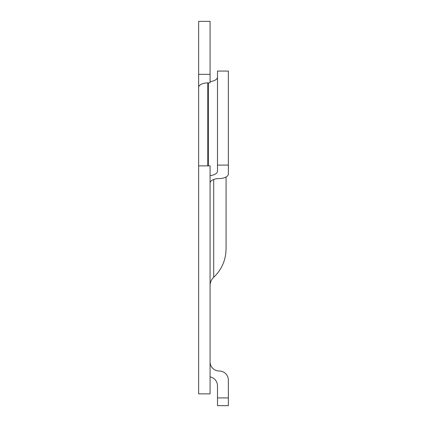 <?xml version="1.0" encoding="UTF-8"?>
<svg xmlns="http://www.w3.org/2000/svg" width="427" height="427" viewBox="0 0 427 427"><rect width="100%" height="100%" fill="white"/><g stroke="black" fill="none" stroke-linecap="round" stroke-linejoin="round"><path stroke-width="0.64" d="M226.07 177.002L226.07 248.861C225.883 260.048 221.762 269.522 213.708 277.283L213.708 179.468M198.64 165.879L210.073 165.879L210.073 393.865L198.64 393.865L198.64 74.325L210.073 74.325L210.073 21.35L198.64 21.35L198.64 74.325M198.64 87.471A9.143 4.574 0 0 1 207.784 82.897L208.355 82.897A9.143 4.574 180 0 0 210.073 82.817L210.073 74.325M210.073 361.861A9.143 9.143 0 0 0 219.216 371.004A9.143 9.143 0 0 1 228.36 380.147L228.36 397.911L217.498 397.911L217.498 385.864A9.143 9.143 0 0 0 210.073 376.881M217.498 397.911L217.498 405.65L228.36 405.65L228.36 397.911M217.498 71.063L217.498 165.094L228.36 165.094L228.36 173.976L228.36 71.063L217.498 71.063L228.36 71.063M210.073 81.578A9.143 4.574 180 0 0 217.498 77.09M210.073 183.119A9.143 4.574 0 0 1 219.216 178.55A9.143 4.574 180 0 0 228.36 173.976M217.498 165.094L217.498 171.12A9.143 4.574 0 0 1 210.073 175.609M208.355 165.879L208.355 82.897M207.784 82.897L207.784 165.879M213.708 277.283C211.338 279.568 210.127 282.354 210.073 285.647"/></g></svg>
